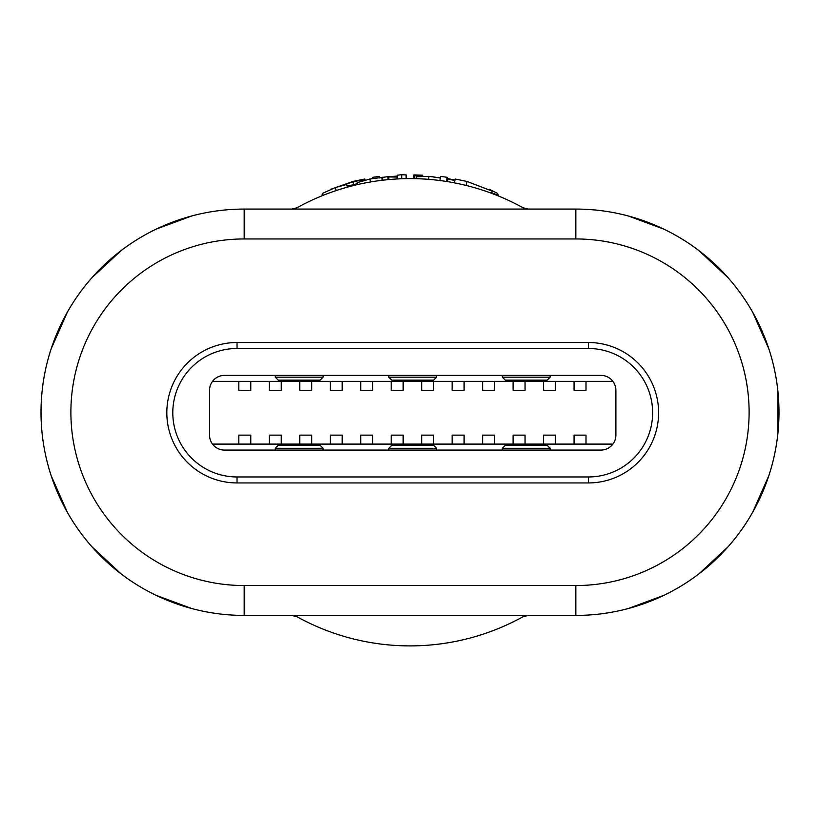 <?xml version="1.0" encoding="UTF-8"?>
<svg xmlns="http://www.w3.org/2000/svg" width="820" height="820" viewBox="0 0 820 820"><rect width="100%" height="100%" fill="white"/><g stroke="black" fill="none" stroke-linecap="round" stroke-linejoin="round"><path stroke-width="1.23" d="M628.202 608.553A203.165 203.165 0 0 1 605.703 613.206A203.165 203.165 0 0 0 628.202 608.553L663.985 595.289A203.165 203.165 0 0 0 698.845 573.938L727.986 546.878A203.165 203.165 0 0 0 752.729 512.162L768.893 475.518A203.165 203.165 0 0 0 777.954 432.755L777.954 391.745A203.165 203.165 0 0 0 768.893 348.982L752.729 312.328A203.165 203.165 0 0 0 727.986 277.621L698.845 250.561A203.165 203.165 0 0 0 663.985 229.2L628.202 215.947A203.165 203.165 0 0 0 605.703 211.283A203.165 203.165 0 0 1 628.202 215.947M41.707 429.014L41.01 412.245A203.165 203.165 0 0 1 244.186 209.079L575.824 209.079A203.165 203.165 0 0 1 596.96 210.176A203.165 203.165 0 0 0 575.824 209.079A203.165 203.165 0 0 1 778.99 412.245A203.165 203.165 0 0 1 575.824 615.42A203.165 203.165 0 0 0 596.96 614.313A203.165 203.165 0 0 1 575.824 615.42L244.186 615.42A203.165 203.165 0 0 1 41.01 412.245L41.707 395.476M363.404 180.379L363.27 179.724L364.849 179.006L352.969 181.456L330.481 189.379M365.043 180L364.849 179.006M351.739 185.986L357.212 184.121M349.494 186.017L351.616 185.504M357.212 183.741L349.392 185.658M353.809 184.572L353.133 181.825L363.27 179.724M336.743 187.165L353.133 181.825M397.034 178.965L397.474 178.432M388.936 179.559L388.69 176.935L397.013 177.069L397.003 178.452M397.351 176.095L386.958 176.761M382.171 177.479L380.593 177.786M379.721 177.827L379.527 176.351L372.833 177.304L372.813 178.545M379.66 177.981L379.527 176.351M387.891 177.028L388.69 176.935M421.347 176.085L414.582 175.685L414.52 178.647L414.582 175.798M414.561 178.647L416.201 178.176M414.582 175.685L414.571 178.145M422.659 176.095L422.71 175.213L413.915 174.906L422.71 175.213M413.854 178.637L413.915 174.906M454.967 180L447.197 178.545M440.289 177.827L439.417 177.786M438.177 177.735L432.15 176.669M447.546 181.64L447.966 179.037L454.864 180.533M447.207 178.924L447.966 179.037M492.051 193.479L492.256 192.946L498.222 195.262L497.627 193.438L489.53 189.379M491.498 192.3L492.256 192.946M497.996 195.806L498.222 195.262M296.891 207.808A233.649 233.649 0 0 0 294.626 209.079A233.649 233.649 0 0 1 525.384 209.079A233.649 233.649 0 0 0 296.891 207.808L291.654 209.079M525.384 615.42A233.649 233.649 0 0 1 294.626 615.42M51.137 348.9L67.281 312.328M92.024 277.621L121.165 250.561M156.025 229.2L191.808 215.947M191.808 608.553L156.025 595.289M121.165 573.938L92.024 546.878M67.281 512.162L51.137 475.59M454.413 182.86L455.161 179.006L467.041 181.456L492.236 191.132L491.446 193.253M466.057 185.422L467.041 181.456M416.191 178.688L416.242 176.751L428.911 176.341L440.34 177.981M428.675 179.354L428.911 176.341M439.94 180.533L440.473 176.351L447.166 177.304L447.115 181.568M446.51 181.476L447.166 177.304M397.495 178.934L397.3 175.213L401.656 174.701L406.095 174.906L406.156 178.637M401.8 178.75L401.656 174.701M357.335 184.613L357.192 182.645L369.902 178.996L387.86 176.669L388.137 179.631M357.633 184.551L357.192 182.645M370.414 181.978L369.902 178.996M382.13 180.267L381.823 177.735M382.837 180.185L382.489 177.233M349.627 186.54L349.32 185.402L347.003 185.515M322.004 195.806L322.383 193.438L335.257 187.636L346.706 184.438L347.454 187.134M323.141 195.344L322.383 193.438M336.231 190.558L335.257 187.636M600.937 375.386L224.485 375.386A14.934 14.934 0 0 0 209.541 390.32L209.541 435.133A14.934 14.934 0 0 0 224.485 450.077L600.937 450.077A14.934 14.934 0 0 0 615.881 435.133L615.881 390.32A14.934 14.934 0 0 0 600.937 375.386M212.534 381.361L612.889 381.361M612.889 444.102L212.534 444.102M588.391 342.514A70.212 70.212 0 0 1 658.603 412.726A70.212 70.212 0 0 1 588.391 482.939L237.031 482.939A70.212 70.212 0 0 1 166.819 412.726A70.212 70.212 0 0 1 237.031 342.514L588.391 342.514L588.391 348.49L237.031 348.49A64.237 64.237 0 0 0 172.794 412.726A64.237 64.237 0 0 0 237.031 476.963L588.391 476.963A64.237 64.237 0 0 0 652.628 412.726A64.237 64.237 0 0 0 588.391 348.49M574.051 444.102L574.051 435.133L586.003 435.133L586.003 444.102M586.003 381.361L586.003 390.32L574.051 390.32L574.051 381.361M543.578 444.102L543.578 435.133L555.529 435.133L555.529 444.102M555.529 381.361L555.529 390.32L543.578 390.32L543.578 381.361M513.105 444.102L513.105 435.133L525.056 435.133L525.056 444.102M525.056 381.361L525.056 390.32L513.105 390.32L513.105 381.361M482.621 444.102L482.621 435.133L494.573 435.133L494.573 444.102M494.573 381.361L494.573 390.32L482.621 390.32L482.621 381.361M452.148 444.102L452.148 435.133L464.099 435.133L464.099 444.102M464.099 381.361L464.099 390.32L452.148 390.32L452.148 381.361M421.675 444.102L421.675 435.133L433.626 435.133L433.626 444.102M433.626 381.361L433.626 390.32L421.675 390.32L421.675 381.361M391.202 444.102L391.202 435.133L403.153 435.133L403.153 444.102M403.153 381.361L403.153 390.32L391.202 390.32L391.202 381.361M360.728 444.102L360.728 435.133L372.68 435.133L372.68 444.102M372.68 381.361L372.68 390.32L360.728 390.32L360.728 381.361M330.245 444.102L330.245 435.133L342.196 435.133L342.196 444.102M342.196 381.361L342.196 390.32L330.245 390.32L330.245 381.361M299.771 444.102L299.771 435.133L311.723 435.133L311.723 444.102M311.723 381.361L311.723 390.32L299.771 390.32L299.771 381.361M269.298 444.102L269.298 435.133L281.25 435.133L281.25 444.102M281.25 381.361L281.25 390.32L269.298 390.32L269.298 381.361M238.825 444.102L238.825 435.133L250.776 435.133L250.776 444.102M250.776 381.361L250.776 390.32L238.825 390.32L238.825 381.361M550.148 450.077L550.148 448.284L547.165 445.291L505.335 445.291L502.342 448.284L502.342 450.077M436.609 450.077L436.609 448.284L388.813 448.284L388.813 450.077M388.813 448.284L391.796 445.291L433.626 445.291L436.609 448.284M388.813 375.386L388.813 377.179L436.609 377.179L436.609 375.386M436.609 377.179L433.626 380.162L391.796 380.162L388.813 377.179M323.08 450.077L323.08 448.284L275.274 448.284L275.274 450.077M275.274 448.284L278.257 445.291L320.087 445.291L323.08 448.284M275.274 375.386L275.274 377.179L323.08 377.179L323.08 375.386M323.08 377.179L320.087 380.162L278.257 380.162L275.274 377.179M502.342 375.386L502.342 377.179L505.335 380.162L547.165 380.162L550.148 377.179L550.148 375.386M777.954 391.745A203.165 203.165 0 0 0 768.893 348.982M752.729 312.328A203.165 203.165 0 0 0 727.986 277.621M698.845 250.561A203.165 203.165 0 0 0 663.985 229.2M663.985 595.289A203.165 203.165 0 0 0 698.845 573.938M727.986 546.878A203.165 203.165 0 0 0 752.729 512.162M768.893 475.518A203.165 203.165 0 0 0 777.954 432.755M575.824 238.958L244.186 238.958A173.286 173.286 0 0 0 70.889 412.245A173.286 173.286 0 0 0 244.186 585.541L575.824 585.541A173.286 173.286 0 0 0 749.111 412.245A173.286 173.286 0 0 0 575.824 238.958L575.824 209.079M575.824 585.541L575.824 615.42M244.186 615.42L244.186 585.541M244.186 209.079L244.186 238.958M322.834 195.478L322.404 194.401M550.148 448.284L502.342 448.284M502.342 377.179L550.148 377.179M237.031 482.939L237.031 476.963M588.391 476.963L588.391 482.939M237.031 342.514L237.031 348.49M528.346 209.079L523.119 207.798M523.119 616.701L528.346 615.42M291.654 615.42L296.891 616.701"/></g></svg>
